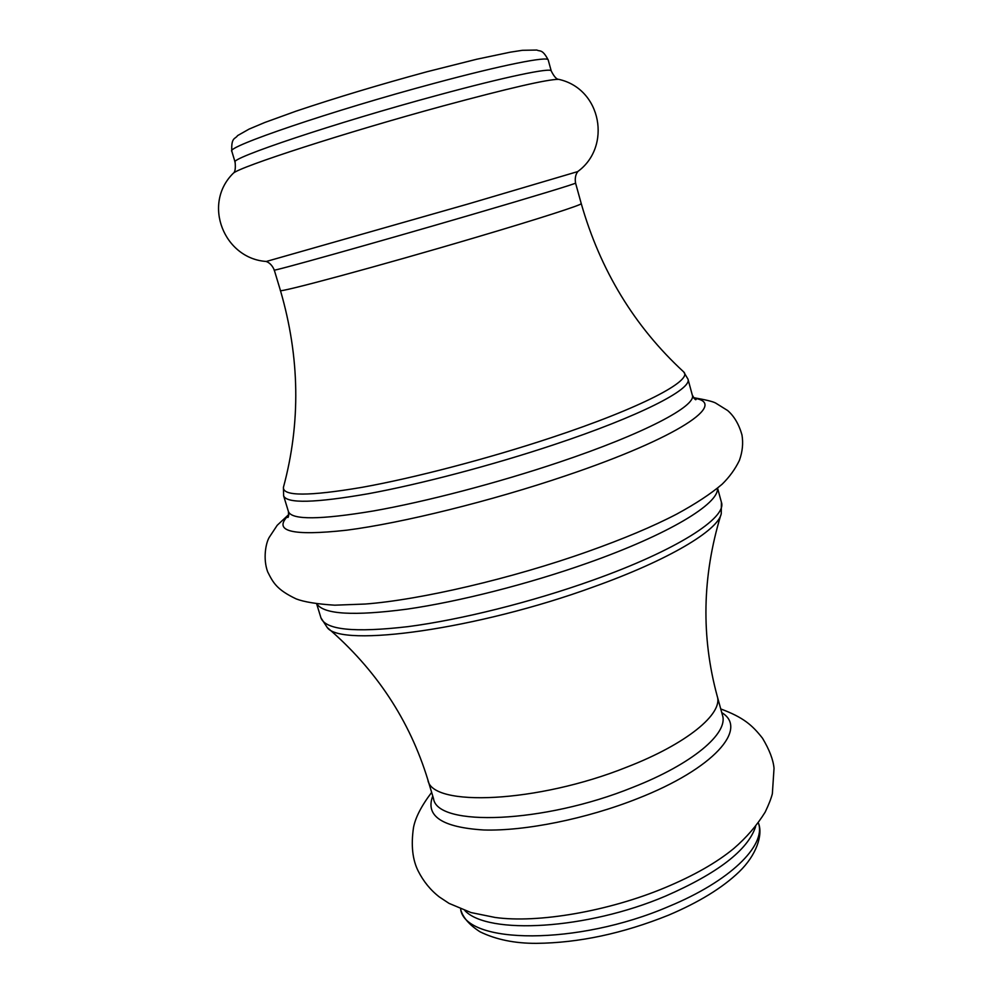 <?xml version="1.0" encoding="UTF-8"?>
<svg xmlns="http://www.w3.org/2000/svg" width="993" height="993" viewBox="0 0 993 993"><rect width="100%" height="100%" fill="white"/><g stroke="black" fill="none" stroke-linecap="round" stroke-linejoin="round"><path stroke-width="1.49" d="M577.901 171.541L468.175 203.962L266.136 261.519M721.762 712.639C748.61 728.639 714.004 768.694 637.531 798.595C586.478 818.853 524.912 831.24 483.802 829.987C442.108 827.38 425.091 816.072 432.749 796.051M266.236 261.556C265.615 261.37 271.077 262.326 274.267 270.046C269.612 272.392 373.629 243.297 469.602 215.245C533.936 196.465 576.883 183.37 575.568 183.072L581.24 203.59C582.742 204.595 540.068 218.41 475.908 237.377C380.207 265.764 276.079 293.829 280.411 290.428C299.849 357.195 300.842 422.857 283.415 487.389C282.757 496.314 308.91 496.301 361.886 487.364C414.081 478.005 488.072 458.667 551.388 437.64C640.882 408.049 693.511 380.294 683.643 371.866L687.975 379.127C692.419 389.07 639.529 416.29 554.032 444.665C492.404 465.221 420.56 484.125 368.266 493.732C315.054 502.992 286.84 503.699 283.626 495.842L288.454 511.656C291.843 520.047 320.168 519.823 373.418 510.961C425.749 501.726 497.53 482.958 559.022 462.266C644.333 433.68 696.937 405.727 692.307 395.09C694.405 398.851 695.646 400.328 696.043 399.534L694.43 398.702M693.933 398.193C729.16 402.959 678.678 437.677 566.097 475.622C491.014 501.117 402.016 523.063 346.718 530.188C291.483 536.27 272.156 531.255 288.727 515.144M288.802 514.486L277.221 525.272L269.177 537.449C265.69 543.37 262.922 558.96 267.651 571.782C273.038 582.519 276.588 589.606 296.199 598.916C304.094 601.957 316.928 604.042 334.715 605.184L365.151 604.042C419.927 599.946 511.842 578.559 587.62 551.611C623.43 538.901 653.109 526.414 676.643 514.138C695.572 503.861 710.74 493.893 722.134 484.212C729.433 477.05 735.192 469.118 739.388 460.417C742.516 451.703 743.372 443.188 741.957 434.872C738.941 424.284 734.162 416.179 727.646 410.531L715.655 403.059C712.949 401.532 705.576 399.745 693.524 397.672M717.418 488.345C719.329 503.563 668.488 534.519 587.583 563.056C528.45 584.021 459.101 601.634 407.018 609.143C353.868 616.132 323.83 614.394 316.904 603.943M316.68 603.905L320.95 617.857C325.456 629.91 354.476 632.826 408.024 626.633C460.578 619.793 531.9 601.994 592.473 580.309C676.543 550.432 727.286 517.626 721.415 502.272L721.241 513.741C718.138 530.324 668.661 560.077 593.677 586.851C477.683 629.314 340.897 647.933 327.206 627.477C376.086 669.468 409.637 720.26 427.871 779.853L433.531 798.645C437.094 827.157 543.655 823.545 632.628 787.412C692.543 764.014 728.601 733.231 722.482 715.245L717.256 696.316C723.214 713.694 686.92 743.881 626.844 767.117C537.635 802.989 431.148 807.458 427.871 779.853M231.828 151.296C231.009 136.786 235.478 139.181 237.526 135.644L249.094 129.09L264.821 122.474L296.162 111.117C335.994 97.748 379.611 84.616 427.04 71.732L476.64 59.257L510.265 52.182L522.38 50.308L536.928 50.047C539.894 51.785 542.228 48.595 548.21 59.977C548.384 55.881 502.173 65.004 434.14 83.362C332.407 110.546 224.852 147.249 231.828 151.296L235.118 162.219C228.328 158.768 335.957 122.648 437.528 95.278C505.462 76.796 551.525 67.276 551.239 70.975C554.069 76.573 556.552 79.353 558.674 79.341C547.602 79.254 508.95 88.154 442.704 106.04C345.899 132.342 239.487 166.849 233.281 173.254L232.263 174.321M431.645 792.389C421.392 805.919 415.347 817.673 413.485 827.665C410.928 845.254 412.492 859.702 418.177 871.01C423.502 881.523 430.59 890.2 439.44 897.027L449.059 903.382L470.98 912.555L495.048 917.445C537.486 923.465 608.324 911.413 665.149 887.618C693.822 875.627 716.685 862.607 733.728 848.556C746.339 837.707 756.815 825.568 765.156 812.15C768.756 804.653 771.151 798.509 772.355 793.73L774.031 768.297C773.262 759.806 769.426 749.789 762.525 738.246C752.235 725.101 743.372 717.368 720.744 708.94M755.623 826.61C747.89 850.058 717.877 873.207 665.583 896.083C586.838 929.671 487.848 935.121 464.823 910.544M668.562 906.559C729.967 881.275 765.913 845.713 758.59 823.47C762.947 834.914 756.629 854.948 739.14 871.829C722.494 887.804 698.973 902.252 668.574 915.149C622.859 933.519 578.795 942.916 536.394 943.35C514.734 943.437 495.941 939.577 479.979 931.782C469.255 924.843 462.812 917.395 460.653 909.464C465.953 944.393 577.343 945.87 668.562 906.559M560.102 79.688L558.674 79.341C601.758 88.774 611.825 146.939 577.715 171.578M288.454 511.656C288.69 515.95 288.429 517.862 287.672 517.403L288.591 515.839M235.118 162.219C235.701 168.462 235.093 172.137 233.281 173.254C201.864 204.198 224.331 258.788 266.323 261.457M717.591 488.196L721.415 502.272M687.975 379.127L692.307 395.09M548.21 59.977L551.239 70.975M274.267 270.046L280.411 290.428M581.24 203.59C600.368 270.456 634.502 326.548 683.643 371.866M720.707 515.417C702.225 576.486 701.083 636.786 717.256 696.316M575.568 183.072C574.153 174.842 578.274 171.131 577.852 171.615M327.206 627.477L320.95 617.857M283.626 495.842L283.415 487.389"/></g></svg>
